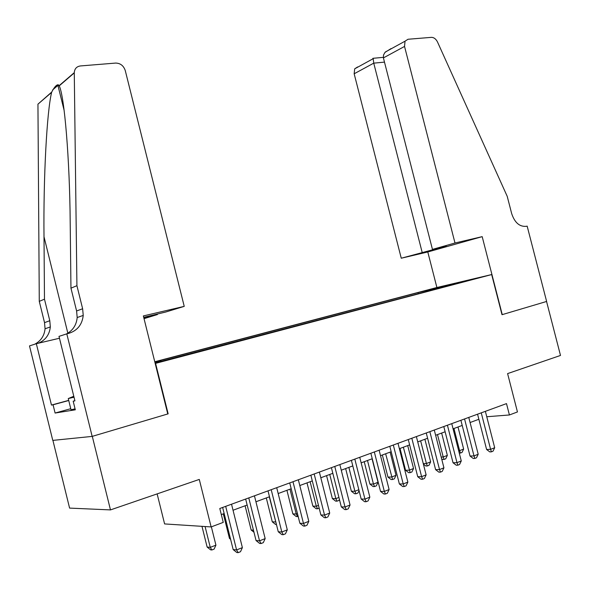<?xml version="1.0" encoding="UTF-8"?>
<svg xmlns="http://www.w3.org/2000/svg" width="590" height="590" viewBox="0 0 590 590"><rect width="100%" height="100%" fill="white"/><g stroke="black" fill="none" stroke-linecap="round" stroke-linejoin="round"><path stroke-width="0.89" d="M172.479 358.779L160.015 361.877L172.479 358.779M157.139 493.889L164.603 523.927L211.131 526.929L223.256 522.379L219.79 508.506L506.493 403.612L509.413 414.969L517.452 411.945L507.599 373.603L560.5 355.445L546.554 301.475L502.009 314.699L491.676 274.556L155.192 363.469M52.908 440.383L69.591 508.101L110.478 509.908L92.291 436.364L168.15 413.841L155.583 363.381M491.676 274.556L436.652 287.566L154.764 361.751M466.771 280.752L478.416 277.883L466.823 280.951M155.059 362.939L450.104 285.368M154.882 362.231L160.782 360.674L154.831 362.002M428.672 291.025L427.875 290.295L417.971 292.633L154.809 361.921M427.875 290.295L468.29 280.265L450.229 285.029M211.131 526.929L199.287 479.427L110.478 509.908M486.757 416.747L509.413 414.969M221.309 514.583L224.163 513.529M233.035 510.247L247.151 505.018M255.935 501.773L269.483 496.758M278.178 493.542L291.195 488.726M299.794 485.541L312.302 480.916M320.812 477.767L332.826 473.32M341.256 470.2L352.805 465.923M361.154 462.84L372.253 458.732M380.513 455.672L391.185 451.726M399.364 448.695L409.63 444.897M417.735 441.903L427.603 438.252M435.626 435.28L445.125 431.769M453.068 428.827L462.206 425.442M470.075 422.536L478.874 419.276M418.266 293.776L417.971 292.633M160.782 360.674L161.269 361.301M445.915 286.475L445.76 285.582M168.15 413.841L167.752 413.885M477.568 414.195L486.61 449.506L490.607 449.337L481.256 412.845M494.693 447.714L493.019 451.195L491.389 451.844L490.607 449.337L494.693 447.714L485.371 411.341M491.389 451.844L489.789 451.903L486.61 449.506M453.953 428.502L459.61 450.635L463.644 449.071L458.002 426.998M458.651 450.679L459.61 450.635L460.429 453.054L459.271 453.105M463.644 449.071L462.044 452.427L460.429 453.054M75.078 408.848L71.021 409.785L68.256 398.567L73.794 396.259M74.023 397.203L68.256 398.567M454.993 243.006L404.541 46.433L383.404 57.909L432.448 249.393L454.993 243.006L482.185 236.649L502.252 314.632L546.628 301.453L527.158 226.125L526.324 226.317C519.613 226.929 514.738 222.703 511.692 213.654L507.216 196.33L437.492 41.971C435.936 38.91 433.886 37.369 431.327 37.362L408.037 39.257L405.035 41.189L404.541 46.433M436.895 287.507L427.794 251.967L482.185 236.649M427.794 251.967L401.259 258.221L446.21 246.163L432.448 249.393M422.145 252.306L373.743 63.152L354.162 73.78L354.693 68.831L357.621 66.95M401.259 258.221L354.162 73.78M435.84 249.091L435.722 248.626M373.138 58.292L373.743 63.152L384.481 62.12M391.037 48.594L384.975 52.414L383.507 55.054L383.404 57.909M143.812 317.759L157.419 314.558L157.279 313.998M157.419 314.558L144.034 318.652M76.921 285.685L82.637 308.762L83.234 315.414C82.143 324.832 77.172 330.85 68.337 333.483L66.795 333.844L92.158 436.401L167.767 413.951L143.355 315.93L184.235 306.365L125.257 70.542C123.583 65.682 120.39 63.189 115.677 63.071L80.41 65.947C76.641 66.5 74.598 68.728 74.274 72.644L76.921 285.685L70.955 288.171L70.195 222.231C69.709 159.226 64.428 96 59.221 85.86L57.761 84.776C56.065 85.181 54.044 87.615 51.714 92.062L51.632 92.387C46.861 111.363 43.343 177.789 44.007 236.767L44.479 299.189L49.796 320.717L50.327 326.934C49.457 334.766 45.452 340.194 38.313 343.233M44.479 299.189L39.279 301.35L44.53 322.634L45.061 328.778C44.331 335.791 40.894 340.939 34.758 344.206M66.419 333.969C72.865 330.511 76.457 325.031 77.187 317.531L76.597 310.959L70.955 288.171M51.632 92.387L37.944 104.165L39.279 301.35M66.795 333.844L59 336.366L74.93 400.868L73.182 401.185L74.893 400.713M70.756 408.7L55.099 413.044L75.314 409.807L73.182 401.185M55.099 413.044L53.063 404.784L51.47 405.065L36.337 343.697L29.5 345.902L52.776 440.398L92.158 436.401M184.235 306.365L165.783 312.007L143.702 317.339M59.457 338.247L36.337 343.697M37.944 104.165L51.714 92.062M51.47 405.065L68.698 400.374M68.735 400.514L53.063 404.784M460.893 420.294L470.038 456.048L474.006 455.908L464.551 418.952M478.195 454.248L476.506 457.766L474.832 458.437L474.006 455.908L478.195 454.248L468.77 417.41M474.832 458.437L473.239 458.489L470.038 456.048M443.791 426.548L453.039 462.759L456.985 462.649L447.419 425.22M461.277 460.952L459.573 464.507L457.855 465.193L456.985 462.649L461.277 460.952L451.748 423.642M457.855 465.193L456.276 465.23L453.039 462.759M426.26 432.964L435.604 469.647L439.521 469.566L429.852 431.651M443.931 467.818L442.205 471.425L440.45 472.125L439.521 469.566L443.931 467.818L434.284 430.029M440.45 472.125L438.879 472.155L435.604 469.647M408.273 439.55L417.727 476.705L421.607 476.661L411.827 438.245M426.127 474.869L424.394 478.52L422.588 479.235L421.607 476.661L426.127 474.869L416.378 436.578M422.588 479.235L421.031 479.25L417.727 476.705M437.492 434.587L443.215 456.999L447.345 455.392L441.645 433.053M441.187 457.066L443.215 456.999L444.078 459.433L442.596 459.485L441.608 458.725M447.345 455.392L445.73 458.791L444.078 459.433M420.633 440.826L426.415 463.511L430.648 461.867L424.889 439.255M423.259 463.6L426.415 463.511L427.322 465.967L425.855 466.004L423.384 464.109M430.648 461.867L429.019 465.303L427.322 465.967M400.02 448.459L405.559 470.267L409.202 470.193L413.546 468.504L407.72 445.605M403.361 447.22L410.161 472.656L408.7 472.686L405.559 470.267M413.546 468.504L411.894 471.978L410.161 472.656M382.342 454.993L387.947 477.081L391.553 477.037L396.008 475.311L390.115 452.117M385.646 453.776L392.564 479.515L391.118 479.53L387.947 477.081M396.008 475.311L394.341 478.822L392.564 479.515M389.806 446.298L399.371 483.955L403.213 483.94L393.324 445.015M407.86 482.104L406.104 485.799L404.253 486.536L403.213 483.94L407.86 482.104L397.999 443.304M404.253 486.536L402.712 486.536L399.371 483.955M364.222 461.704L369.893 484.066L373.455 484.058L378.02 482.281L372.069 458.799M367.489 460.495L373.455 484.058L374.525 486.551L373.094 486.551L369.893 484.066M378.02 482.281L376.346 485.843L374.525 486.551M370.859 453.231L380.535 491.396L384.333 491.418L374.333 451.962M389.105 489.53L387.335 493.27L385.432 494.029L384.333 491.418L389.105 489.53L379.127 450.207M385.432 494.029L383.906 494.014L380.535 491.396M345.644 468.578L351.367 491.234L354.9 491.256L358.831 489.73M348.86 467.383L354.9 491.256L356.021 493.771L354.605 493.756L351.367 491.234M359.045 490.578L357.887 493.041L356.021 493.771M351.397 460.355L361.183 499.037L364.945 499.096L354.819 459.101M369.842 497.156L368.057 500.947L366.102 501.721L364.945 499.096L369.842 497.156L359.745 457.302M366.102 501.721L364.591 501.692L361.183 499.037M326.572 475.628L332.369 498.587L335.85 498.639L338.925 497.451M329.744 474.456L335.85 498.639L337.03 501.168L335.636 501.146L332.369 498.587M339.42 499.42L338.955 500.423L337.03 501.168M331.403 467.671L341.308 506.884L345.017 506.987L334.773 466.432M350.054 504.996L348.248 508.831L346.242 509.627L345.017 506.987L350.054 504.996L339.84 464.581M346.242 509.627L344.752 509.583L341.308 506.884M307.007 482.871L312.87 506.132L316.306 506.227L318.467 505.387M310.126 481.72L316.306 506.227L317.545 508.772L316.166 508.728L312.87 506.132M319.161 508.138L317.545 508.772M310.856 475.186L320.879 514.952L324.537 515.092L314.175 473.969M329.714 513.049L327.893 516.928L325.828 517.755L324.537 515.092L329.714 513.049L319.374 472.066M325.828 517.755L324.36 517.696L320.879 514.952M286.924 490.305L292.846 513.883L296.232 514.008L297.434 513.543M289.985 489.169L296.232 514.008L297.537 516.567L296.18 516.516L292.846 513.883M298.134 516.339L297.537 516.567M289.734 482.915L299.875 523.249L303.481 523.433L292.987 481.72M308.806 521.324L306.97 525.262L304.838 526.11L303.481 523.433L308.806 521.324L298.341 479.766M304.838 526.11L303.393 526.029L299.875 523.249M266.289 497.938L272.285 521.833L275.803 521.936M269.298 496.824L276.002 522.733M276.459 524.554L275.655 524.51L272.285 521.833M268.007 490.865L278.274 531.782L281.821 532.01L271.201 489.693M287.293 529.842L285.442 533.832L283.259 534.702L281.821 532.01L287.293 529.842L276.703 487.679M283.259 534.702L281.836 534.606L278.274 531.782M245.101 505.777L251.163 530.012L253.449 530.159M253.973 532.246L251.163 530.012M245.654 499.044L256.053 540.558L259.534 540.838L248.774 497.901M265.168 538.604L263.295 542.653L261.046 543.545L259.534 540.838L265.168 538.604L254.445 495.829M261.046 543.545L259.644 543.427L256.053 540.558M223.315 513.838L229.451 538.412L230.395 538.486M230.609 539.341L229.451 538.412M222.644 507.459L233.175 549.592L236.583 549.924L225.69 506.345M242.387 547.631L240.491 551.724L238.176 552.646L236.583 549.924L242.387 547.631L231.531 504.207M238.176 552.646L236.811 552.513L233.175 549.592M201.972 526.339L207.134 547.048L210.269 547.35L215.925 545.16L211.36 526.848M205.084 526.538L210.269 547.35L211.869 549.976L210.608 549.843L207.134 547.048M215.925 545.16L214.126 549.091L211.869 549.976M49.796 320.717L44.53 322.634M76.597 310.959L82.637 308.762M52.658 89.923L58.55 84.835M74.274 72.909L59.221 85.86M44.007 236.767L67.946 333.579M354.693 68.831L372.88 58.845M383.294 57.348L372.88 58.314M385.336 52.001L405.035 41.189M57.761 84.776L64.14 110.433M77.187 317.531L83.234 315.414M50.327 326.934L45.061 328.778M74.274 72.644L59.14 85.668"/></g></svg>

